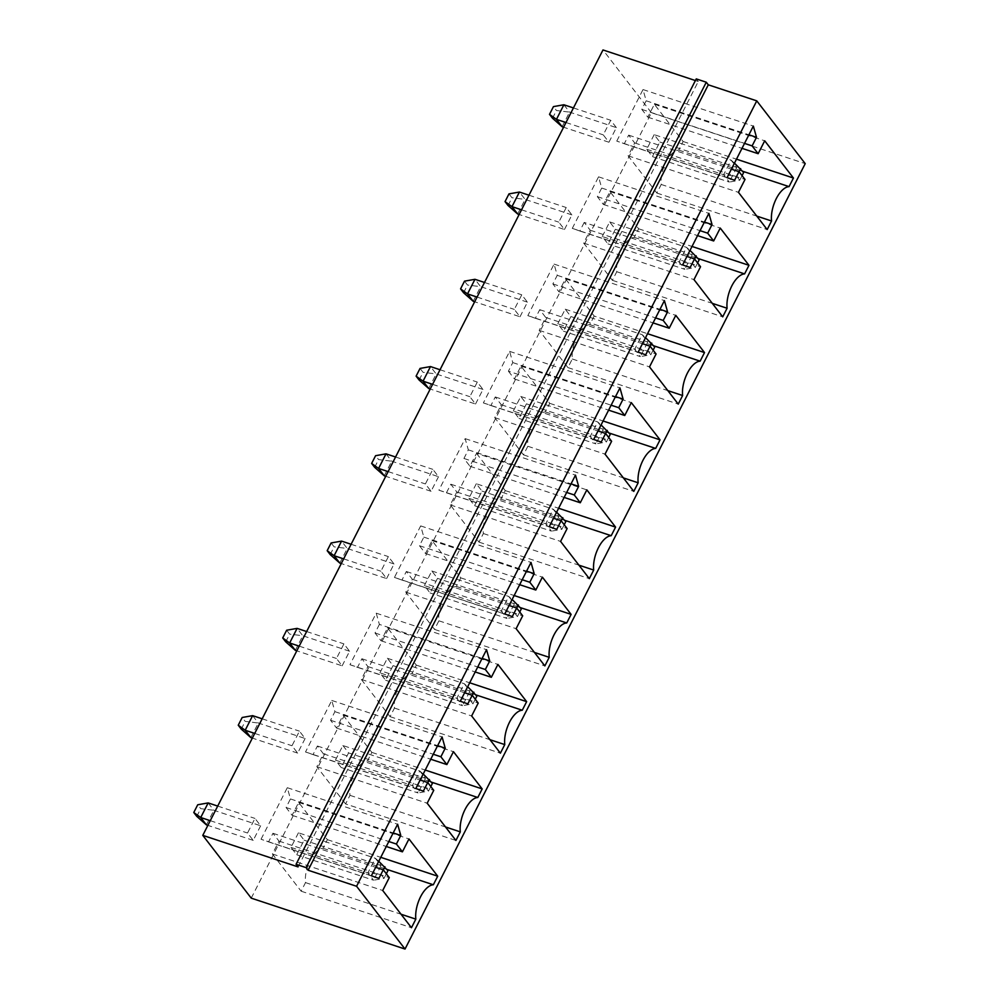 <?xml version="1.0" encoding="UTF-8"?>
<svg xmlns="http://www.w3.org/2000/svg" width="999" height="999" viewBox="0 0 999 999"><rect width="100%" height="100%" fill="white"/><g stroke="black" fill="none" stroke-linecap="round" stroke-linejoin="round"><path stroke-width="0.75" stroke-dasharray="5 3.75" d="M251.236 898.138L651.423 112.725L805.219 163.636M651.423 112.725L602.984 49.95M695.416 80.557L698.264 81.493L696.253 78.896M616.371 127.622L610.701 120.267L603.259 134.865L608.94 142.233L616.371 127.622L569.567 112.125L563.886 104.77M564.472 229.495L571.915 214.897L566.233 207.53L558.791 222.14L564.472 229.495L519.143 214.485M520.004 316.77L527.447 302.16L521.765 294.805L514.323 309.403L520.004 316.77L474.675 301.76M475.536 404.033L482.979 389.435L477.297 382.068L469.855 396.678L475.536 404.033L430.207 389.023M305.12 738.498L297.677 753.109L291.995 745.741L299.438 731.143L305.12 738.498L258.316 723.014L252.635 715.646M342.145 665.834L349.588 651.236L343.906 643.88L336.463 658.478L342.145 665.834L296.815 650.836M386.613 578.571L394.043 563.973L388.374 556.605L380.931 571.216L386.613 578.571L341.283 563.561M438.511 476.698L431.068 491.296L425.399 483.941L432.829 469.343L438.511 476.698L391.708 461.201L386.026 453.846M260.652 825.773L253.209 840.371L247.527 833.016L254.97 818.418L260.652 825.773L213.848 810.276L208.167 802.921M298.077 866.907L698.264 81.493M573.438 107.929L610.701 120.267M562.125 126.736L569.567 112.125L556.455 110.514L553.446 106.618M608.94 142.233L563.611 127.223M565.996 122.527L603.259 134.865M517.669 213.998L525.099 199.4L519.43 192.045M571.915 214.897L525.099 199.4L511.988 197.777L508.978 193.881M521.528 209.802L558.791 222.14M528.971 195.205L566.233 207.53M473.201 301.273L480.644 286.663L474.962 279.308M527.447 302.16L480.644 286.663L467.52 285.052L464.51 281.156M477.06 297.065L514.323 309.403M484.503 282.467L521.765 294.805M428.733 388.536L436.176 373.938L430.494 366.571M482.979 389.435L436.176 373.938L423.052 372.315L420.055 368.419M432.604 384.34L469.855 396.678M440.035 369.742L477.297 382.068M254.733 733.416L291.995 745.741M297.677 753.109L252.347 738.099M262.175 718.805L299.438 731.143M250.874 737.612L258.316 723.014L245.192 721.39L242.183 717.494M295.342 650.337L302.772 635.739L297.103 628.383M349.588 651.236L302.772 635.739L289.66 634.128L286.651 630.232M299.2 646.141L336.463 658.478M306.643 631.543L343.906 643.88M339.797 563.074L347.24 548.476L341.558 541.108M394.043 563.973L347.24 548.476L334.128 546.853L331.119 542.957M343.668 558.878L380.931 571.216M351.111 544.268L388.374 556.605M388.136 471.603L425.399 483.941M431.068 491.296L385.751 476.298M395.579 457.005L432.829 469.343M384.265 475.811L391.708 461.201L378.596 459.59L375.587 455.694M210.277 820.679L247.527 833.016M253.209 840.371L207.879 825.374M217.707 806.081L254.97 818.418M206.406 824.874L213.848 810.276L200.724 808.666L197.727 804.769M616.758 141.096L643.019 89.56L646.178 100.787L641.795 109.378L647.814 117.17L654.382 104.283L683.116 141.508L678.733 150.1A22.69 10.789 108.3 0 0 665.971 162.088A22.69 10.789 108.3 0 0 661.226 184.465L656.855 193.044L628.121 155.819L634.69 142.932L628.671 135.14L624.288 143.731L616.758 141.096L727.085 177.622M643.019 89.56L753.346 126.086M646.178 100.787L748.913 134.79M641.795 109.378L744.53 143.381M647.814 117.17L742.007 148.351M654.382 104.283L764.71 140.809M683.116 141.508L736.488 159.178M678.733 150.1L742.744 171.291M661.226 184.465L756.78 216.096M656.855 193.044L767.182 229.57M628.121 155.819L738.448 192.345M634.69 142.932L745.017 179.458M628.671 135.14L731.405 169.156M624.288 143.731L734.615 180.257M584.203 222.415L579.832 231.006L572.29 228.371L598.551 176.835L601.71 188.049L597.34 196.641L603.346 204.433L609.914 191.546L638.648 228.783L634.265 237.375A22.69 10.789 108.3 0 0 621.503 249.35A22.69 10.789 108.3 0 0 616.77 271.728L612.387 280.319L583.653 243.082L590.222 230.207L584.203 222.415L686.937 256.418M579.832 231.006L690.159 267.52M572.29 228.371L682.617 264.897M598.551 176.835L708.878 213.361M601.71 188.049L704.445 222.065M597.34 196.641L700.062 230.657M603.346 204.433L697.539 235.614M609.914 191.546L720.242 228.072M638.648 228.783L692.02 246.453M634.265 237.375L698.276 258.566M616.77 271.728L712.312 303.359M612.387 280.319L722.714 316.845M583.653 243.082L693.98 279.608M590.222 230.207L700.549 266.733M594.18 316.046L589.81 324.638A22.69 10.789 108.3 0 0 577.047 336.626A22.69 10.789 108.3 0 0 572.302 358.991L567.919 367.582L539.185 330.357L545.754 317.47L539.735 309.678L535.364 318.269L527.834 315.634L554.083 264.098L557.242 275.324L552.872 283.916L558.878 291.708L565.446 278.821L594.18 316.046L647.552 333.716M589.81 324.638L653.821 345.829M572.302 358.991L667.844 390.621M567.919 367.582L678.246 404.108M539.185 330.357L649.512 366.883M545.754 317.47L656.081 353.996M539.735 309.678L642.469 343.693M535.364 318.269L645.691 354.795M527.834 315.634L638.149 352.16M554.083 264.098L664.41 300.624M557.242 275.324L659.977 309.328M552.872 283.916L655.606 317.919M558.878 291.708L653.071 322.889M565.446 278.821L675.774 315.347M379.383 624.4L375.012 632.979L381.019 640.771L387.587 627.896L416.321 665.122L411.95 673.713A22.69 10.789 108.3 0 0 399.175 685.701A22.69 10.789 108.3 0 0 394.443 708.066L390.06 716.658L361.326 679.432L367.894 666.545L361.875 658.753L357.505 667.344L349.962 664.71L376.223 613.174L379.383 624.4L482.117 658.403M375.012 632.979L477.734 666.995M381.019 640.771L475.212 671.965M387.587 627.896L497.914 664.422M416.321 665.122L469.692 682.792M411.95 673.713L475.949 694.904M394.443 708.066L489.985 739.697M390.06 716.658L500.387 753.184M361.326 679.432L471.653 715.958M367.894 666.545L478.221 703.071M361.875 658.753L464.61 692.769M357.505 667.344L467.832 703.87M349.962 664.71L460.289 701.236M376.223 613.174L486.55 649.7M401.96 580.069L394.43 577.447L420.691 525.911L423.851 537.125L419.468 545.716L425.487 553.508L432.055 540.621L460.789 577.859L456.406 586.438A22.69 10.789 108.3 0 0 443.643 598.426A22.69 10.789 108.3 0 0 438.898 620.804L434.528 629.395L405.794 592.157L412.362 579.283L406.343 571.49L401.96 580.069L512.287 616.595M394.43 577.447L504.757 613.96M420.691 525.911L531.018 562.425M423.851 537.125L526.585 571.141M419.468 545.716L522.202 579.732M425.487 553.508L519.68 584.69M432.055 540.621L542.382 577.147M460.789 577.859L514.16 595.529M456.406 586.438L520.417 607.629M438.898 620.804L534.453 652.434M434.528 629.395L544.855 665.921M405.794 592.157L516.121 628.683M412.362 579.283L522.689 615.796M406.343 571.49L509.078 605.494M476.511 453.359L505.257 490.584L500.874 499.175A22.69 10.789 108.3 0 0 488.111 511.163A22.69 10.789 108.3 0 0 483.366 533.528L478.996 542.12L450.262 504.895L456.818 492.007L450.811 484.215L446.428 492.807L438.898 490.172L465.159 438.636L468.319 449.862L463.936 458.454L469.955 466.246L476.511 453.359L586.838 489.885M505.257 490.584L558.616 508.254M500.874 499.175L564.885 520.367M483.366 533.528L578.908 565.159M478.996 542.12L589.323 578.646M450.262 504.895L560.589 541.421M456.818 492.007L567.145 528.533M450.811 484.215L553.546 518.231M446.428 492.807L556.755 529.333M438.898 490.172L549.225 526.698M465.159 438.636L575.486 475.162M468.319 449.862L571.041 483.866M463.936 458.454L566.67 492.457M469.955 466.246L564.135 497.427M508.404 371.178L514.423 378.971L520.979 366.084L549.712 403.321L545.342 411.913A22.69 10.789 108.3 0 0 532.579 423.888A22.69 10.789 108.3 0 0 527.834 446.266L523.464 454.857L494.717 417.619L501.286 404.745L495.279 396.953L490.896 405.532L483.366 402.909L509.627 351.373L512.774 362.587L508.404 371.178L611.138 405.194M514.423 378.971L608.603 410.152M520.979 366.084L631.306 402.609M549.712 403.321L603.084 420.991M545.342 411.913L609.353 433.104M527.834 446.266L623.376 477.897M523.464 454.857L633.791 491.383M494.717 417.619L605.044 454.145M501.286 404.745L611.613 441.271M495.279 396.953L598.001 430.956M490.896 405.532L601.223 442.058M483.366 402.909L593.693 439.435M509.627 351.373L619.954 387.899M512.774 362.587L615.509 396.603M345.592 803.933L316.858 766.695L323.426 753.808L317.407 746.016L313.037 754.607L305.507 751.972L331.755 700.436L334.915 711.663L330.544 720.254L336.551 728.046L343.119 715.159L371.853 752.397L367.482 760.976A22.69 10.789 108.3 0 0 354.72 772.964A22.69 10.789 108.3 0 0 349.975 795.341L345.592 803.933L455.919 840.459M316.858 766.695L427.185 803.221M323.426 753.808L433.753 790.334M317.407 746.016L420.142 780.032M313.037 754.607L423.364 791.133M305.507 751.972L415.834 788.498M331.755 700.436L442.082 736.962M334.915 711.663L437.649 745.679M330.544 720.254L433.279 754.257M336.551 728.046L430.744 759.228M343.119 715.159L453.446 751.685M371.853 752.397L425.224 770.054M367.482 760.976L431.493 782.167M349.975 795.341L445.517 826.972M261.039 839.247L287.3 787.712L290.447 798.938L286.076 807.517L292.095 815.309L298.651 802.434L327.385 839.659L323.014 848.251A22.69 10.789 108.3 0 0 310.252 860.239A22.69 10.789 108.3 0 0 305.507 882.604L301.136 891.195L272.39 853.97L278.958 841.083L272.952 833.291L268.569 841.882L261.039 839.247L371.366 875.773M287.3 787.712L397.627 824.237M290.447 798.938L393.181 832.941M286.076 807.517L388.811 841.533M292.095 815.309L386.276 846.49M298.651 802.434L408.978 838.96M327.385 839.659L380.756 857.329M323.014 848.251L387.025 869.442M305.507 882.604L401.049 914.235M301.136 891.195L411.463 927.721M272.39 853.97L382.717 890.496M278.958 841.083L389.285 877.609M272.952 833.291L375.674 867.294M268.569 841.882L378.896 878.408M552.509 118.244L556.455 110.514M508.054 205.519L511.988 197.777M463.586 292.782L467.52 285.052M419.118 380.045L423.052 372.315M241.258 729.12L245.192 721.39M285.726 641.857L289.66 634.128M330.182 554.582L334.128 546.853M374.65 467.32L378.596 459.59M196.791 816.395L200.724 808.666M654.158 134.653L646.715 149.263L652.397 156.618L659.839 142.02L654.158 134.653L731.056 160.115L736.738 167.47L659.839 142.02M602.247 236.526L609.69 221.928L615.372 229.283L607.929 243.881L602.247 236.526L679.145 261.988L686.588 247.377L692.27 254.745L615.372 229.283M557.792 323.788L565.222 309.19L570.904 316.546L563.461 331.156L557.792 323.788L634.677 349.25L642.12 334.653L647.802 342.008L570.904 316.546M379.92 672.864L387.362 658.266L393.044 665.621L385.602 680.232L379.92 672.864L456.818 698.326L464.26 683.716L469.942 691.083L393.044 665.621M424.388 585.601L431.83 570.991L437.512 578.359L430.07 592.956L424.388 585.601L501.286 611.051L508.728 596.453L514.41 603.808L437.512 578.359M476.298 483.728L468.856 498.326L474.537 505.694L481.98 491.083L476.298 483.728L553.184 509.19L558.866 516.545L481.98 491.083M513.324 411.064L520.766 396.466L526.436 403.821L519.005 418.419L513.324 411.064L590.209 436.513L597.652 421.915L603.334 429.27L526.436 403.821M342.894 745.529L348.576 752.896L341.134 767.494L335.464 760.139L342.894 745.529L419.792 770.991L425.474 778.346L348.576 752.896M298.439 832.804L290.996 847.402L296.678 854.757L304.108 840.159L298.439 832.804L375.324 858.253L381.006 865.621L304.108 840.159M646.715 149.263L723.613 174.713L729.295 182.068L652.397 156.618M734.477 163.124L731.056 160.115L723.613 174.713L736.725 176.336L739.735 180.232L729.295 182.068L736.738 167.47L743.668 172.49M609.69 221.928L686.588 247.377L690.009 250.399M694.592 259.016L692.257 263.599L679.145 261.988L684.827 269.343L607.929 243.881M692.257 263.599L695.267 267.495L684.827 269.343L692.27 254.745L699.213 259.765M565.222 309.19L642.12 334.653L645.541 337.662M650.124 346.291L647.802 350.861L634.677 349.25L640.359 356.606L563.461 331.156M647.802 350.861L650.799 354.757L640.359 356.606L647.802 342.008L654.745 347.028M387.362 658.266L464.26 683.716L467.682 686.738M472.265 695.366L469.93 699.937L456.818 698.326L462.5 705.681L385.602 680.232M469.93 699.937L472.939 703.833L462.5 705.681L469.942 691.083L476.885 696.103M431.83 570.991L508.728 596.453L512.15 599.475M516.733 608.091L514.398 612.674L501.286 611.051L506.968 618.418L430.07 592.956M514.398 612.674L517.407 616.57L506.968 618.418L514.41 603.808L521.353 608.841M468.856 498.326L545.754 523.788L551.436 531.143L474.537 505.694M556.605 512.2L553.184 509.19L545.754 523.788L558.866 525.399L561.875 529.295L551.436 531.143L558.866 516.545L565.809 521.565M520.766 396.466L597.652 421.915L601.073 424.937M605.669 433.554L603.334 438.136L590.209 436.513L595.891 443.881L519.005 418.419M603.334 438.136L606.343 442.033L595.891 443.881L603.334 429.27L610.277 434.303M335.464 760.139L412.35 785.589L419.792 770.991L423.214 774.013M427.809 782.629L425.474 787.212L412.35 785.589L418.032 792.956L341.134 767.494M425.474 787.212L428.484 791.108L418.032 792.956L425.474 778.346L432.417 783.378M290.996 847.402L367.894 872.864L373.564 880.219L296.678 854.757M378.746 861.275L375.324 858.253L367.894 872.864L381.006 874.475L384.016 878.371L373.564 880.219L381.006 865.621L387.949 870.641M739.735 180.232L742.07 175.649M736.725 176.336L739.06 171.753M695.267 267.495L697.602 262.912M650.799 354.757L653.134 350.187M472.939 703.833L475.274 699.263M517.407 616.57L519.742 611.987M561.875 529.295L564.21 524.725M558.866 525.399L561.201 520.829M606.343 442.033L608.678 437.45M428.484 791.108L430.806 786.525M384.016 878.371L386.351 873.8M381.006 874.475L383.341 869.904"/><path stroke-width="1.5" d="M695.416 80.557L602.984 49.95L202.785 835.364L251.236 898.138L405.032 949.05L805.219 163.636L756.767 100.862L356.581 886.275L405.032 949.05M202.785 835.364L298.077 866.907L296.066 864.31L306.094 867.631L308.104 870.229L356.581 886.275M296.066 864.31L696.253 78.896L706.281 82.218L708.291 84.815L756.767 100.862M727.085 177.622L753.346 126.086L756.505 137.313L752.122 145.904L758.141 153.696L764.71 140.809L793.443 178.034L789.06 186.626A22.69 10.789 108.3 0 0 776.298 198.614A22.69 10.789 108.3 0 0 771.553 220.979L767.182 229.57L738.448 192.345L745.017 179.458L738.998 171.666L734.615 180.257L727.085 177.622M694.53 258.941L690.159 267.52L682.617 264.897L708.878 213.361L712.037 224.575L707.667 233.167L713.673 240.959L720.242 228.072L748.975 265.309L744.592 273.901A22.69 10.789 108.3 0 0 731.83 285.876A22.69 10.789 108.3 0 0 727.097 308.254L722.714 316.845L693.98 279.608L700.549 266.733L694.53 258.941L686.937 256.418M704.507 352.572L700.137 361.163A22.69 10.789 108.3 0 0 687.374 373.151A22.69 10.789 108.3 0 0 682.629 395.517L678.246 404.108L649.512 366.883L656.081 353.996L650.062 346.203L645.691 354.795L638.149 352.16L664.41 300.624L667.569 311.85L663.199 320.442L669.205 328.234L675.774 315.347L704.507 352.572L647.552 333.716M489.71 660.926L485.339 669.505L491.346 677.297L497.914 664.422L526.648 701.648L522.265 710.239A22.69 10.789 108.3 0 0 509.502 722.227A22.69 10.789 108.3 0 0 504.77 744.592L500.387 753.184L471.653 715.958L478.221 703.071L472.202 695.279L467.832 703.87L460.289 701.236L486.55 649.7L489.71 660.926L482.117 658.403M512.287 616.595L504.757 613.96L531.018 562.425L534.178 573.651L529.795 582.242L535.814 590.034L542.382 577.147L571.116 614.385L566.733 622.964A22.69 10.789 108.3 0 0 553.97 634.952A22.69 10.789 108.3 0 0 549.225 657.33L544.855 665.921L516.121 628.683L522.689 615.796L516.67 608.004L512.287 616.595M586.838 489.885L615.584 527.11L611.201 535.701A22.69 10.789 108.3 0 0 598.438 547.689A22.69 10.789 108.3 0 0 593.693 570.054L589.323 578.646L560.589 541.421L567.145 528.533L561.138 520.741L556.755 529.333L549.225 526.698L575.486 475.162L578.646 486.388L574.263 494.967L580.282 502.759L586.838 489.885M618.731 407.704L624.75 415.497L631.306 402.609L660.039 439.847L655.669 448.426A22.69 10.789 108.3 0 0 642.906 460.414A22.69 10.789 108.3 0 0 638.161 482.792L633.791 491.383L605.044 454.145L611.613 441.271L605.606 433.479L601.223 442.058L593.693 439.435L619.954 387.899L623.101 399.113L618.731 407.704L611.138 405.194M455.919 840.459L427.185 803.221L433.753 790.334L427.734 782.542L423.364 791.133L415.834 788.498L442.082 736.962L445.242 748.189L440.871 756.78L446.878 764.572L453.446 751.685L482.18 788.91L477.809 797.502A22.69 10.789 108.3 0 0 465.047 809.49A22.69 10.789 108.3 0 0 460.302 831.867L455.919 840.459M371.366 875.773L397.627 824.237L400.774 835.451L396.403 844.043L402.422 851.835L408.978 838.96L437.712 876.185L433.341 884.777A22.69 10.789 108.3 0 0 420.579 896.752A22.69 10.789 108.3 0 0 415.834 919.13L411.463 927.721L382.717 890.496L389.285 877.609L383.279 869.817L378.896 878.408L371.366 875.773M308.104 870.229L708.291 84.815M306.094 867.631L706.281 82.218M563.611 127.223L562.125 126.736L556.455 119.368L563.886 104.77L573.438 107.929M562.125 126.736L552.509 118.244L549.512 114.348L556.455 119.368L565.996 122.527M519.143 214.485L517.669 213.998L511.988 206.643L521.528 209.802M517.669 213.998L508.054 205.519L505.044 201.623L511.988 206.643L519.43 192.045L528.971 195.205M474.675 301.76L473.201 301.273L467.52 293.906L477.06 297.065M473.201 301.273L463.586 292.782L460.576 288.886L467.52 293.906L474.962 279.308L484.503 282.467M430.207 389.023L428.733 388.536L423.052 381.181L432.604 384.34M428.733 388.536L419.118 380.045L416.108 376.148L423.052 381.181L430.494 366.571L440.035 369.742M252.347 738.099L250.874 737.612L245.192 730.257L254.733 733.416M250.874 737.612L241.258 729.12L238.249 725.224L245.192 730.257L252.635 715.646L262.175 718.805M296.815 650.836L295.342 650.337L289.66 642.981L299.2 646.141M295.342 650.337L285.726 641.857L282.717 637.961L289.66 642.981L297.103 628.383L306.643 631.543M341.283 563.561L339.797 563.074L334.128 555.719L343.668 558.878M339.797 563.074L330.182 554.582L327.185 550.686L334.128 555.719L341.558 541.108L351.111 544.268M385.751 476.298L384.265 475.811L378.584 468.444L388.136 471.603M384.265 475.811L374.65 467.32L371.64 463.424L378.584 468.444L386.026 453.846L395.579 457.005M207.879 825.374L206.406 824.874L200.724 817.519L210.277 820.679M206.406 824.874L196.791 816.395L193.781 812.499L200.724 817.519L208.167 802.921L217.707 806.081M748.913 134.79L756.505 137.313M744.53 143.381L752.122 145.904M742.007 148.351L758.141 153.696M736.488 159.178L793.443 178.034M742.744 171.291L789.06 186.626M756.78 216.096L771.553 220.979M731.405 169.156L738.998 171.666M704.445 222.065L712.037 224.575M700.062 230.657L707.667 233.167M697.539 235.614L713.673 240.959M692.02 246.453L748.975 265.309M698.276 258.566L744.592 273.901M712.312 303.359L727.097 308.254M653.821 345.829L700.137 361.163M667.844 390.621L682.629 395.517M642.469 343.693L650.062 346.203M659.977 309.328L667.569 311.85M655.606 317.919L663.199 320.442M653.071 322.889L669.205 328.234M477.734 666.995L485.339 669.505M475.212 671.965L491.346 677.297M469.692 682.792L526.648 701.648M475.949 694.904L522.265 710.239M489.985 739.697L504.77 744.592M464.61 692.769L472.202 695.279M526.585 571.141L534.178 573.651M522.202 579.732L529.795 582.242M519.68 584.69L535.814 590.034M514.16 595.529L571.116 614.385M520.417 607.629L566.733 622.964M534.453 652.434L549.225 657.33M509.078 605.494L516.67 608.004M558.616 508.254L615.584 527.11M564.885 520.367L611.201 535.701M578.908 565.159L593.693 570.054M553.546 518.231L561.138 520.741M571.041 483.866L578.646 486.388M566.67 492.457L574.263 494.967M564.135 497.427L580.282 502.759M608.603 410.152L624.75 415.497M603.084 420.991L660.039 439.847M609.353 433.104L655.669 448.426M623.376 477.897L638.161 482.792M598.001 430.956L605.606 433.479M615.509 396.603L623.101 399.113M420.142 780.032L427.734 782.542M437.649 745.679L445.242 748.189M433.279 754.257L440.871 756.78M430.744 759.228L446.878 764.572M425.224 770.054L482.18 788.91M431.493 782.167L477.809 797.502M445.517 826.972L460.302 831.867M393.181 832.941L400.774 835.451M388.811 841.533L396.403 844.043M386.276 846.49L402.422 851.835M380.756 857.329L437.712 876.185M387.025 869.442L433.341 884.777M401.049 914.235L415.834 919.13M375.674 867.294L383.279 869.817M549.512 114.348L553.446 106.618L563.886 104.77M505.044 201.623L508.978 193.881L519.43 192.045M460.576 288.886L464.51 281.156L474.962 279.308M416.108 376.148L420.055 368.419L430.494 366.571M238.249 725.224L242.183 717.494L252.635 715.646M282.717 637.961L286.651 630.232L297.103 628.383M327.185 550.686L331.119 542.957L341.558 541.108M371.64 463.424L375.587 455.694L386.026 453.846M193.781 812.499L197.727 804.769L208.167 802.921M742.07 175.649L743.668 172.49L734.477 163.124M739.06 171.753L740.671 168.594M690.009 250.399L699.213 259.765L697.602 262.912M694.592 259.016L696.203 255.869M645.541 337.662L654.745 347.028L653.134 350.187M650.124 346.291L651.735 343.132M467.682 686.738L476.885 696.103L475.274 699.263M472.265 695.366L473.876 692.207M512.15 599.475L521.353 608.841L519.742 611.987M516.733 608.091L518.344 604.944M564.21 524.725L565.809 521.565L556.605 512.2M561.201 520.829L562.812 517.669M601.073 424.937L610.277 434.303L608.678 437.45M605.669 433.554L607.267 430.407M423.214 774.013L432.417 783.378L430.806 786.525M427.809 782.629L429.408 779.482M386.351 873.8L387.949 870.641L378.746 861.275M383.341 869.904L384.94 866.745"/></g></svg>

